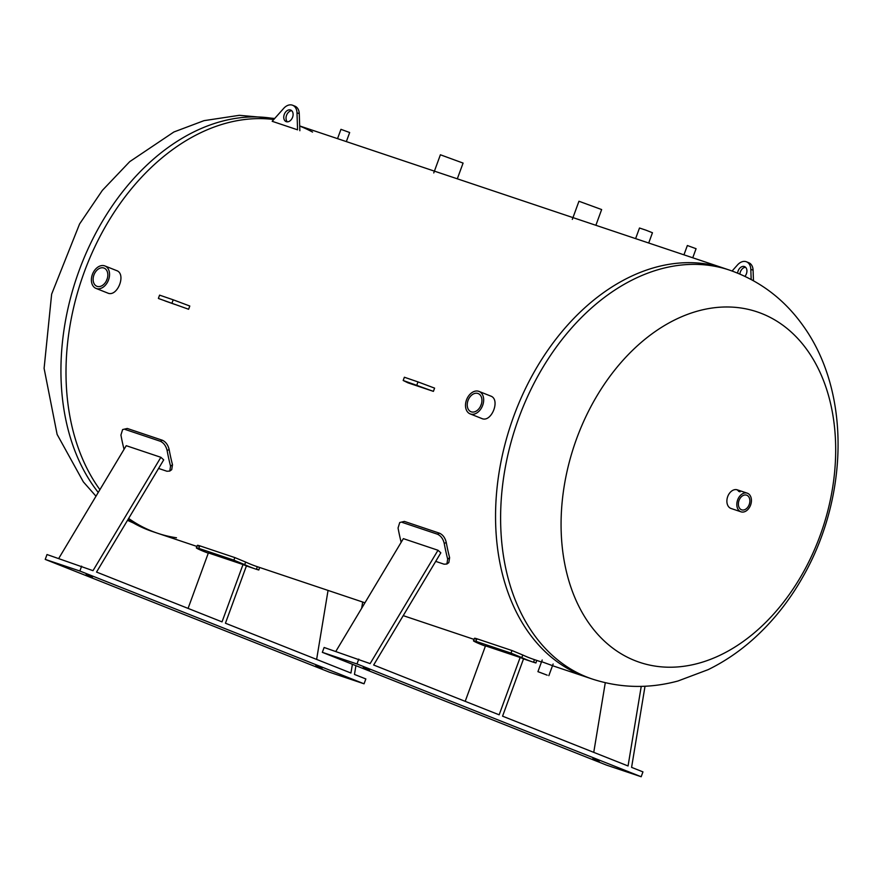 <?xml version="1.0" encoding="UTF-8"?>
<svg xmlns="http://www.w3.org/2000/svg" width="882" height="882" viewBox="0 0 882 882"><rect width="100%" height="100%" fill="white"/><g stroke="black" fill="none" stroke-linecap="round" stroke-linejoin="round"><path stroke-width="1.32" d="M729.414 270.079C759.6 280.597 784.131 299.108 803.017 325.612C851.593 392.876 848.065 498.705 802.422 577.677C788.74 601.711 772.015 622.494 752.269 640.012C738.609 652.063 723.89 661.952 708.103 669.67L677.96 681.003C648.965 688.82 620.388 688.169 592.252 679.03A215.671 152.773 -71.5 0 1 515.992 425.973A215.671 152.773 -71.5 0 1 729.414 270.079L724.354 268.382A215.671 152.773 108.5 0 0 510.932 424.275A215.671 152.773 108.5 0 0 587.192 677.332A215.671 152.773 -71.5 0 1 510.932 424.275A215.671 152.773 -71.5 0 1 724.354 268.382L299.682 125.95M541.592 661.665L552.518 665.656M490.635 396.029C500.877 399.314 491.406 423.151 481.726 418.487M116.523 270.554C126.765 273.839 117.295 297.675 107.615 293.011M127.912 519.663A215.671 152.773 108.5 0 0 152.586 531.57L157.646 533.268A215.671 152.773 -71.5 0 1 128.651 518.429A215.671 152.773 108.5 0 0 157.646 533.268A215.671 152.773 108.5 0 0 176.488 537.766M99.909 489.664A215.671 152.773 -71.5 0 1 94.385 247.798A215.671 152.773 -71.5 0 1 273.762 119.511A215.671 152.773 108.5 0 0 94.385 247.798A215.671 152.773 108.5 0 0 99.909 489.664M745.599 267.29A6.207 4.377 -68.4 0 0 739.888 274.059M737.617 273.122A6.207 4.377 111.6 0 1 744.551 266.607A6.207 4.377 111.6 0 1 746.415 273.773A6.207 4.377 111.6 0 1 744.948 276.331M751.166 279.473L750.814 269.33A11.389 8.037 -68.4 0 0 746.459 261.8L748.73 262.704A11.389 8.037 111.6 0 1 753.096 270.223L753.448 280.719M746.459 261.8A11.389 8.037 -68.4 0 0 737.561 264.876L732.093 271.006M284.269 114.439A6.207 4.377 111.6 0 1 290.718 110.063A6.207 4.377 111.6 0 1 292.504 117.46A6.207 4.377 111.6 0 1 286.132 121.617A6.207 4.377 111.6 0 1 284.269 114.439M291.766 110.746A6.207 4.377 -68.4 0 0 286.54 115.344A6.207 4.377 -68.4 0 0 287.367 121.837M283.739 108.332L272.174 121.297L297.576 129.819L296.991 112.786A11.389 8.037 -68.4 0 0 292.626 105.256A11.389 8.037 -68.4 0 0 283.739 108.332M297.576 129.819L272.174 121.297M292.626 105.256L294.908 106.16A11.389 8.037 111.6 0 1 299.263 113.679L299.847 130.723M164.934 300.894L174.923 304.433L164.934 300.894M158.76 298.601L188.616 309.262L158.76 298.601M188.616 309.262L189.795 306.021L173.203 299.803L159.587 295.139L158.396 298.381M418.035 385.787L408.046 382.259L418.035 385.787M403.184 380.484L404.375 377.242L417.991 381.906L434.594 388.124L433.404 391.365L403.184 380.484L408.002 382.843L433.404 391.365M485.409 646.098A218.427 154.725 -71.5 0 1 475.574 642.085C472.675 640.63 472.763 640.376 475.839 641.313L510.943 653.088L521.758 657.575A218.427 154.725 108.5 0 0 533.191 662.139A218.427 154.725 108.5 0 0 533.599 662.272L534.404 659.626A215.671 152.773 -71.5 0 1 534.073 659.516A215.671 152.773 -71.5 0 1 522.85 655.039L512.034 650.552L476.93 638.788C473.855 637.851 473.766 638.105 476.666 639.549M475.574 642.085C472.675 640.63 472.763 640.376 475.839 641.313L476.93 638.788M533.599 662.272C536.675 663.231 536.697 663.176 533.676 662.106M446.898 564.017L448.828 562.606L449.622 557.689A215.671 152.773 -71.5 0 1 446.259 542.452C445.156 537.855 442.896 534.768 439.49 533.191L437.472 534.205C440.879 535.793 443.139 538.88 444.241 543.477A218.427 154.725 108.5 0 0 447.681 559.089L446.898 564.017L444.076 564.193L435.697 561.382M439.49 533.191L404.386 521.416L399.733 522.519L404.386 521.416M401.167 542.298A218.427 154.725 -71.5 0 1 398.058 527.987L399.733 522.519M437.472 534.205L402.368 522.442M641.236 686.372L628.061 765.973L502.564 716.173L523.544 658.832L520.137 657.476L485.497 645.867L465.2 701.344M520.137 657.476L499.157 714.817L373.659 665.017L440.835 552.816L438.001 550.258L370.131 663.617L324.124 647.487L322.338 652.338L356.978 663.959L358.765 659.108M335.833 651.412L403.361 538.637L438.001 550.258M593.751 752.357L605.284 682.712M356.978 663.959L641.181 776.744L642.956 771.882L631.589 767.373L645.018 686.24M599.198 761.144L592.847 758.741L599.198 761.144M369.558 670.022L363.219 667.619L369.558 670.022M641.181 776.744L606.54 765.124L322.338 652.338M208.295 553.146A218.427 154.725 -71.5 0 1 198.45 549.133C195.561 547.689 195.65 547.435 198.715 548.361L233.818 560.136L244.634 564.623A218.427 154.725 108.5 0 0 256.078 569.188A218.427 154.725 108.5 0 0 256.475 569.32L257.279 566.685A215.671 152.773 -71.5 0 1 256.949 566.575A215.671 152.773 -71.5 0 1 245.725 562.099L234.91 557.611L199.806 545.837C196.741 544.911 196.653 545.164 199.541 546.608M198.45 549.133C195.561 547.689 195.65 547.435 198.715 548.361L199.806 545.837M256.475 569.32C259.551 570.279 259.573 570.235 256.552 569.166M169.774 471.065L171.714 469.665L172.497 464.737A215.671 152.773 -71.5 0 1 169.135 449.5C168.032 444.914 165.772 441.827 162.365 440.239L160.348 441.265C163.765 442.852 166.014 445.939 167.117 450.526A218.427 154.725 108.5 0 0 170.557 466.148L169.774 471.065L166.963 471.253L158.584 468.441M162.365 440.239L127.273 428.465L122.62 429.567L127.273 428.465M124.042 449.357A218.427 154.725 -71.5 0 1 120.933 435.035L122.62 429.567M160.348 441.265L125.255 429.49M352.392 664.267L350.937 673.032L225.439 623.221L246.431 565.891L243.013 564.535L208.373 552.915L188.075 608.393M243.013 564.535L222.032 621.876L96.535 572.065L163.71 459.875L160.877 457.306L93.007 570.665L47 554.535L45.225 559.397L79.865 571.018L81.64 566.156M58.719 558.471L126.236 445.686L160.877 457.306M316.627 659.416L328.049 590.422M362.689 602.042L361.653 608.293M79.865 571.018L364.057 683.804L365.843 678.942L354.465 674.432L355.92 665.667M322.073 668.203L315.734 665.8L322.073 668.203M92.445 577.071L86.094 574.667L92.445 577.071M364.057 683.804L329.416 672.183L45.225 559.397M337.541 138.65L340.948 129.334L349.669 132.52L346.35 141.594M683.947 254.832L687.354 245.516L696.074 248.702L692.745 257.787M546.134 674.752L539.486 672.238L546.134 674.752M547.226 675.182L537.932 671.665L547.226 675.182M635.613 238.614L639.494 228.008L646.043 230.202L652.459 232.749L648.7 243.013M433.757 172.916L440.394 154.78L463.083 163.082L457.317 178.814M572.319 219.386L578.956 201.25L601.645 209.552L595.879 225.296M107.02 279.374A9.779 6.891 111.6 0 1 96.866 286.264A9.779 6.891 111.6 0 1 93.933 274.986A9.779 6.891 111.6 0 1 104.076 268.095A9.779 6.891 111.6 0 1 107.02 279.374M107.251 278.657A9.779 6.891 -68.4 0 0 106.667 280.035A9.779 6.891 -68.4 0 0 106.424 280.752M92.389 274.467A12.072 8.522 -68.4 0 0 96.017 288.403A12.072 8.522 -68.4 0 0 108.387 280.322A12.072 8.522 -68.4 0 0 104.925 265.956A12.072 8.522 -68.4 0 0 92.389 274.467M481.131 404.849A9.779 6.891 111.6 0 1 470.977 411.74A9.779 6.891 111.6 0 1 468.044 400.461A9.779 6.891 111.6 0 1 478.198 393.57A9.779 6.891 111.6 0 1 481.131 404.849M481.374 404.132A9.779 6.891 -68.4 0 0 480.778 405.522A9.779 6.891 -68.4 0 0 480.536 406.227M466.501 399.943A12.072 8.522 -68.4 0 0 470.128 413.878A12.072 8.522 -68.4 0 0 482.509 405.797A12.072 8.522 -68.4 0 0 479.047 391.432A12.072 8.522 -68.4 0 0 466.501 399.943M312.548 132.079A215.671 152.773 108.5 0 0 299.693 126.082M738.84 491.495A9.834 6.968 108.5 0 0 736.735 489.675M740.99 511.814A9.834 6.968 108.5 0 0 750.604 505.066A9.834 6.968 108.5 0 0 747.252 493.17A9.834 6.968 108.5 0 0 737.517 500.27A9.834 6.968 108.5 0 0 740.99 511.814L731.068 508.484A9.834 6.968 -71.5 0 1 727.584 496.941A9.834 6.968 -71.5 0 1 737.319 489.841A9.834 6.968 -71.5 0 1 739.998 491.88M807.438 350.408A184.823 130.922 -71.5 0 1 716.107 657.035A184.823 130.922 -71.5 0 1 571.558 453.998A184.823 130.922 -71.5 0 1 807.438 350.408M749.226 504.515A7.74 5.479 -71.5 0 1 741.663 509.829A7.74 5.479 -71.5 0 1 738.929 500.744A7.74 5.479 -71.5 0 1 746.58 495.155A7.74 5.479 -71.5 0 1 749.226 504.515M753.096 270.223L750.814 269.33M296.991 112.786L299.263 113.679M172.012 303.044L173.203 299.803M417.991 381.906L416.8 385.147M521.758 657.575L522.85 655.039M512.034 650.552L510.943 653.088M444.241 543.477L446.259 542.452M449.622 557.689L447.681 559.089M244.634 564.623L245.725 562.099M234.91 557.611L233.818 560.136M167.117 450.526L169.135 449.5M172.497 464.737L170.557 466.148M274.478 118.706A215.671 152.773 108.5 0 0 89.512 245.692A215.671 152.773 108.5 0 0 98.244 492.443M157.646 533.268L196.94 546.443M256.949 566.575L364.95 602.792M403.228 615.636L474.053 639.384M534.073 659.516L541.471 661.996M552.496 665.701L592.252 679.03M473.458 640.795L474.538 638.27M533.191 662.139L523.522 658.887M535.936 662.955L536.719 660.409M196.333 547.843L197.425 545.319M256.078 569.188L246.409 565.946M258.823 570.015L259.595 567.457M542.198 660.012L537.932 671.665M553.124 664.003L548.847 675.667M96.017 288.403L108.751 293.463M104.925 265.956L117.659 271.006M470.128 413.878L482.862 418.939M479.047 391.432L491.77 396.481M274.688 118.475L239.375 115.31L204.04 120.647L173.897 131.98L129.731 161.638L102.378 190.358L79.578 223.973L51.641 294.147L44.1 368.378L57.121 434.407L83.349 481.881L95.995 496.202M127.504 520.347L152.586 531.57M737.319 489.841L747.252 493.17"/></g></svg>

